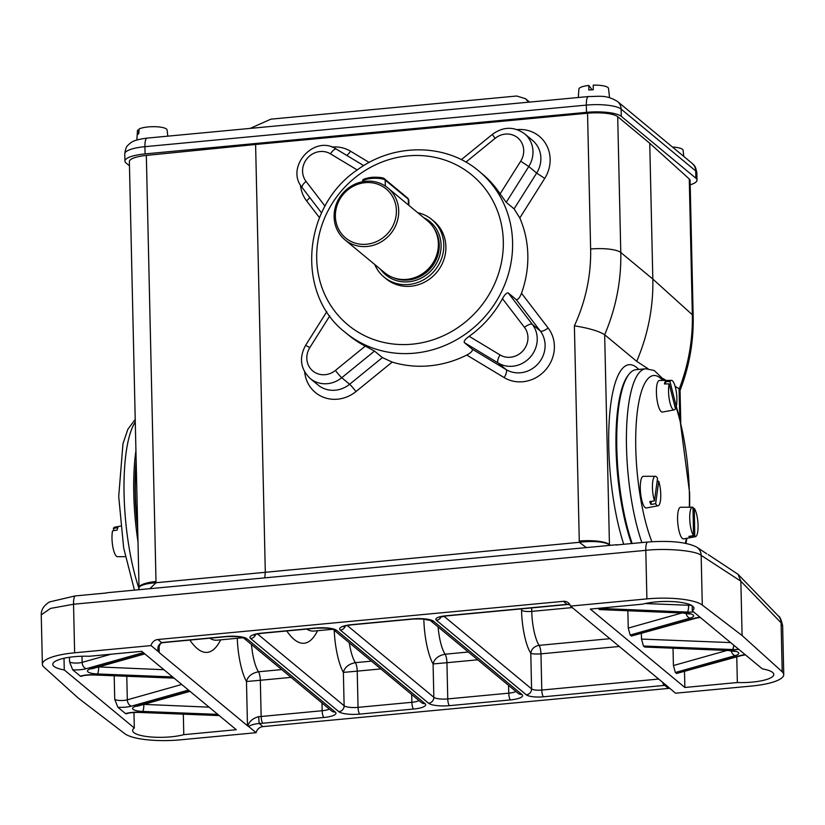 <?xml version="1.0" encoding="UTF-8"?>
<svg xmlns="http://www.w3.org/2000/svg" width="825" height="825" viewBox="0 0 825 825"><rect width="100%" height="100%" fill="white"/><g stroke="black" fill="none" stroke-linecap="round" stroke-linejoin="round"><path stroke-width="1.24" d="M431.784 219.502L433.888 221.244A37.403 34.825 129.7 0 1 445.902 246.654A37.403 34.825 129.7 0 1 425.071 281.892A37.403 34.825 129.7 0 1 386.141 278.819L384.037 277.076A37.403 34.825 -50.3 0 0 422.978 280.149A37.403 34.825 -50.3 0 0 443.798 244.912A37.403 34.825 -50.3 0 0 431.784 219.502A37.403 34.825 -50.3 0 0 417.708 212.685M742.098 635.528L782.203 671.777A44.88 11.168 -1.3 0 1 783.75 674.582A44.88 11.168 -1.3 0 1 751.482 686.049L675.531 693.206L668.436 687.184A8.229 2.052 -1.3 0 0 668.188 686.916L570.477 606.097L646.903 598.898A44.88 11.168 -1.3 0 1 702.292 605.065L742.098 635.528L740.86 581.202L701.157 555.359C696.382 550.698 666.291 547.975 645.8 550.347L73.538 604.24L50.542 608.417L41.25 614.852L42.374 664.259A44.88 11.168 -1.3 0 1 74.632 652.792L151.057 645.593A7.477 6.961 129.7 0 1 157.884 639.509L563.403 601.322A7.477 6.961 129.7 0 1 568.342 602.807A7.477 6.961 129.7 0 1 570.477 606.097M778.326 615.966C779.862 616.45 781.306 619.771 782.647 625.917L781.1 622.803L740.86 581.202L738.045 574.303L778.326 615.966A11.22 10.405 136 0 1 781.1 622.803L782.203 671.777M151.057 645.593L158.421 651.698C157.111 647.738 158.194 644.727 161.679 642.654A16.83 4.187 -1.3 0 1 165.155 642.211L226.163 636.467A16.83 4.187 -1.3 0 1 247.036 638.87L335.28 712.037A16.83 4.187 -1.3 0 1 323.864 717.482L262.855 723.226A16.83 4.187 -1.3 0 1 259.143 723.463C253.863 724.051 250.398 725.092 248.758 726.598L256.111 732.703L180.159 739.85A44.88 11.168 -1.3 0 1 124.771 733.683L78.2 698.043L43.911 667.064A44.88 11.168 -1.3 0 1 42.374 664.259M159.101 646.491L159.235 652.585L247.479 725.752A11.22 2.795 -1.3 0 0 247.964 726.072C249.006 721.576 252.574 718.431 258.679 716.647L259.143 723.463L262.938 726.608A7.477 6.961 -50.3 0 0 256.111 732.703M669.766 688.421A7.477 6.961 -50.3 0 0 668.456 688.421L664.775 685.369A13.839 3.444 -1.3 0 1 664.063 685.441L543.479 696.795A13.839 3.444 -1.3 0 1 526.319 694.825L436.394 620.266A13.839 3.444 -1.3 0 1 445.789 615.79L567.084 604.364A7.477 6.961 129.7 0 1 569.889 604.673M262.938 726.608L668.456 688.421M666.239 685.297L664.775 685.369A5.61 1.774 83.8 0 1 663.444 682.976M247.479 725.752L246.479 681.512L260.329 680.274L261.154 716.492L322.162 710.738L321.987 702.972M158.74 649.574L158.926 652.245A11.22 2.795 -1.3 0 0 159.235 652.585M158.421 651.698L158.926 652.245M157.884 639.509L161.679 642.654A5.61 2.619 80.9 0 0 162.443 642.757A5.61 2.619 80.9 0 0 162.453 642.757C160.442 642.747 159.204 645.057 158.74 649.698M247.964 726.072L248.758 726.598M264.794 577.861L265.299 571.89L255.595 144.478L587.544 113.221A24.307 6.053 -1.3 0 1 617.698 116.686L649.739 143.251L689.257 178.953A24.307 6.053 -1.3 0 1 690.092 180.479L693.175 316.284A24.307 6.053 178.7 0 0 692.34 314.768L652.822 279.067L649.739 143.251M146.334 155.42L156.007 581.491A24.307 6.053 178.7 0 0 139.033 587.658L129.37 161.576A24.307 6.053 -1.3 0 1 146.334 155.42L255.595 144.478M617.162 544.892A11.22 2.991 84.6 0 0 616.564 544.737A11.22 2.991 84.6 0 0 616.007 545.005L647.347 542.056C670.23 540.396 686.678 542.077 696.702 547.109L706.767 553.822M41.25 614.852C41.147 609.665 43.911 605.364 49.541 601.92L75.075 595.939L106.415 592.989A11.22 2.991 -95.4 0 1 106.972 592.732L616.564 544.737M708.211 554.596L738.045 574.303M648.048 368.744L636.704 361.329L604.663 334.754L609.458 545.408M679.748 418.378L679.078 388.812L675.118 386.275M666.012 380.407L663.248 378.613M392.195 362.082L355.977 391.555A7.477 0.567 -129.1 0 0 349.625 384.264L341.746 377.726A26.183 24.379 129.7 0 1 310.159 378.479L318.037 385.007A26.183 24.379 -50.3 0 0 349.625 384.264L382.387 357.596L392.195 362.082A104.723 97.505 -50.3 0 0 466.775 355.059C471.106 352.708 472.921 350.738 472.22 349.14L464.341 342.612C463.65 341.199 465.259 339.106 469.157 336.311L500.053 354.936A18.697 17.407 -50.3 0 0 522.988 350.749A18.697 17.407 -50.3 0 0 524.473 327.37L502.477 298.681A104.723 97.505 129.7 0 1 469.157 336.311M472.22 349.14L506.045 369.538A26.183 24.379 -50.3 0 0 538.158 363.66A26.183 24.379 -50.3 0 0 540.231 330.928L516.161 299.527C517.894 299.96 519.678 297.866 521.503 293.246A104.723 97.505 -50.3 0 0 519.802 217.986L514.099 208.869L506.22 202.342L500.105 193.885L520.699 161.195A18.697 17.407 -50.3 0 0 518.162 138.198A18.697 17.407 -50.3 0 0 495.134 138.332L465.908 162.123M610.026 638.674L539.117 645.356C534.291 646.253 531.506 648.893 530.774 653.256A38.146 10.178 -95.4 0 1 521.544 610.222L521.513 608.85M619.41 646.46L540.963 653.843C536.023 654.215 532.63 654.029 530.774 653.256L531.578 688.885A8.229 2.052 178.7 0 0 541.788 690.061L658.711 679.047M237.27 638.272A41.137 10.983 -95.4 0 0 246.479 681.512C247.83 676.335 251.831 673.087 258.493 671.777A7.477 2.001 -95.4 0 1 260.329 680.274L291.112 677.377M329.773 315.923L309.829 347.573A18.697 17.407 -50.3 0 0 312.366 370.58A18.697 17.407 -50.3 0 0 335.393 370.446L365.31 346.098A104.723 97.505 129.7 0 1 348.418 335.002L345.262 332.392C295.36 294.092 302.393 206.229 357.71 169.62C394.185 142.735 446.418 143.241 478.954 171.157A104.723 97.505 129.7 0 1 512.593 242.313A104.723 97.505 129.7 0 1 454.286 340.993A104.723 97.505 129.7 0 1 345.262 332.392M365.31 346.098L374.509 351.068L341.746 377.726A7.477 0.567 50.9 0 1 335.393 370.446M382.387 357.596L374.509 351.068M502.477 298.681C504.787 294.463 506.715 292.566 508.282 292.988L532.352 324.4A26.183 24.379 129.7 0 1 530.279 357.132A26.183 24.379 129.7 0 1 498.166 363L464.341 342.612M516.161 299.527L508.282 292.988M478.954 171.157L482.109 173.776A104.723 97.505 129.7 0 1 500.105 193.885M636.704 361.329A194.483 181.077 -50.3 0 0 652.822 279.067L620.782 252.491A194.483 181.077 129.7 0 1 604.663 334.754C598.971 331.124 588.875 328.144 574.386 325.813A170.177 158.441 -50.3 0 0 590.628 249.026L587.544 113.221M679.078 388.812L679.222 388.926A191.173 177.994 -50.3 0 0 692.34 314.768L689.257 178.953M586.348 547.583L579.325 542.314A24.307 6.28 -3.4 0 1 609.438 544.923M156.007 581.491L156.007 582.739L149.923 588.679M139.033 587.658L139.043 588.039A24.307 5.796 -179.3 0 1 156.007 582.739L579.325 542.314L579.274 541.076A24.307 6.053 -1.3 0 1 609.428 544.541L610.521 545.304M680.78 422.534L680.048 390.256L679.222 388.926M137.662 527.257A100.98 26.947 -95.4 0 1 136.218 463.238M183.789 734.663A29.917 7.446 -1.3 0 1 151.233 737.003A29.917 7.446 -1.3 0 1 132.619 730.548A29.917 7.446 -1.3 0 1 134.31 728.011L64.267 669.931A29.917 7.446 -1.3 0 1 52.779 664.352A29.917 7.446 -1.3 0 1 89.244 656.267L141.735 651.317L236.28 729.712L183.789 734.663L183.325 714.172M762.321 668.869A29.917 7.446 -1.3 0 1 773.809 674.448A29.917 7.446 -1.3 0 1 737.354 682.533L684.863 687.472L590.308 609.077L642.799 604.137A29.917 7.446 -1.3 0 1 675.355 601.786A29.917 7.446 -1.3 0 1 693.969 608.242A29.917 7.446 -1.3 0 1 692.278 610.789L762.321 668.869M672.468 147.046A14.819 3.692 -1.3 0 1 683.09 150.253L683.781 156.43M139.023 130.164L137.682 130.082L137.383 134.764A15.242 3.795 -1.3 0 1 138.796 133.681L139.095 128.989A14.819 3.692 -1.3 0 1 155.554 126.72A14.819 3.692 -1.3 0 1 167.093 129.968L167.795 136.156M136.847 139.992L137.476 130.639A14.819 3.692 -1.3 0 1 137.682 130.082M578.315 97.505L578.882 89.079A14.819 3.692 -1.3 0 1 588.823 85.449L588.844 90.049A15.242 3.795 -1.3 0 1 593.257 89.75L593.237 85.15A14.819 3.692 -1.3 0 1 608.499 88.409L609.551 97.711M588.823 85.449L592.113 89.801M621.287 116.346A28.05 6.982 178.7 0 0 586.493 112.344L586.327 105.105A11.22 2.991 -95.4 0 1 588.431 96.546C599.435 96.608 605.87 94.421 617.523 101.485A11.22 10.447 129.7 0 1 621.122 109.106L621.287 116.346L695.877 178.2L695.712 170.95A11.22 10.447 -50.3 0 0 692.103 163.329C693.402 165.144 695.269 164.237 696.836 172.848L697.001 180.097A28.05 6.982 178.7 0 0 695.877 178.2M690.185 184.841A28.05 6.982 178.7 0 0 697.001 180.097M696.836 172.848A28.05 6.982 -1.3 0 0 695.712 170.95L621.122 109.106A28.05 6.982 -1.3 0 0 586.327 105.105L144.932 146.675A11.22 2.991 84.6 0 1 147.025 138.115C131.515 140.064 130.721 143.21 129.288 143.911C128.112 145.726 126.06 144.808 124.761 153.842A28.05 6.982 -1.3 0 1 144.932 146.675L145.097 153.914A28.05 6.982 178.7 0 0 124.926 161.081A28.05 6.982 178.7 0 0 126.06 162.979L129.463 165.804M250.088 128.411L270.899 119.161L516.728 96.009L525.494 98.711L528.536 102.187M145.097 153.914L586.493 112.344M374.736 264.516A37.403 34.825 -50.3 0 0 384.037 277.076M344.933 239.797L384.584 272.673A33.66 31.34 -50.3 0 0 406.89 279.355L407.468 279.293A33.103 30.814 -50.3 0 0 438.415 244.262A33.103 30.814 -50.3 0 0 438.302 242.107L438.25 241.529A33.66 31.34 -50.3 0 0 427.556 220.852L387.905 187.966A33.66 31.34 129.7 0 1 398.712 210.839A33.66 31.34 129.7 0 1 379.974 242.56A33.66 31.34 129.7 0 1 344.933 239.797A33.66 31.34 129.7 0 1 334.115 216.923A33.66 31.34 129.7 0 1 352.863 185.202A33.66 31.34 129.7 0 1 387.905 187.966M406.89 279.355A33.66 31.34 -50.3 0 0 438.374 243.726A33.66 31.34 -50.3 0 0 438.25 241.529M335.383 216.315A31.793 29.597 -50.3 0 0 381.748 238.672A31.793 29.597 -50.3 0 0 380.531 185.347A31.793 29.597 -50.3 0 0 335.383 216.315M631.507 543.541A101.733 27.143 -95.4 0 1 627.969 375.571L628.867 374.406A102.857 27.452 84.6 0 0 616.811 448.13A102.857 27.452 84.6 0 0 632.177 543.479M692.608 507.21A14.819 3.95 84.6 0 0 689.752 519.038A14.819 3.95 84.6 0 0 693.536 535.559L693 507.282A14.819 3.95 84.6 0 0 692.608 507.21L680.666 507.251A15.892 4.238 84.6 0 0 677.727 522.297A15.892 4.238 84.6 0 0 683.007 538.838A15.892 4.238 84.6 0 0 683.647 538.89L695.382 536.704A14.819 3.95 84.6 0 0 698.033 524.545A14.819 3.95 84.6 0 0 694.258 508.375L693.021 508.386M655.308 476.283A14.819 3.95 84.6 0 0 652.451 484.997A14.819 3.95 84.6 0 0 654.483 500.837L657.535 478.387A14.819 3.95 84.6 0 0 655.308 476.283L643.366 476.324A15.892 4.238 84.6 0 0 640.283 487.905A15.892 4.238 84.6 0 0 643.727 505.694A15.892 4.238 84.6 0 0 646.346 507.963L658.082 505.777A14.819 3.95 84.6 0 0 660.753 496.753A14.819 3.95 84.6 0 0 658.711 481.243L657.143 481.284M671.426 380.387A14.819 3.95 84.6 0 0 669.993 381.542L676.273 406.395A14.819 3.95 84.6 0 0 676.005 390.05A14.819 3.95 84.6 0 0 671.426 380.387L659.495 380.428A15.892 4.238 84.6 0 0 657.938 381.697A15.892 4.238 84.6 0 0 657.04 399.805A15.892 4.238 84.6 0 0 662.465 412.067L674.2 409.881A14.819 3.95 84.6 0 0 675.448 408.736L669.168 383.883A14.819 3.95 84.6 0 0 669.498 400.558A14.819 3.95 84.6 0 0 674.2 409.881M664.527 380.407L654.235 370.507L645.738 368.775L636.054 369.683A102.857 27.452 84.6 0 0 628.867 374.406M651.368 501.342L650.946 504.457A15.242 4.063 84.6 0 1 649.77 501.6L654.483 500.837M650.946 504.457L655.658 503.693L658.711 481.243M655.658 503.693A14.819 3.95 84.6 0 0 658.082 505.777M693.536 535.559L688.885 536.415A15.242 4.063 84.6 0 0 690.143 537.508L694.805 536.652L694.258 508.375M694.805 536.652A14.819 3.95 84.6 0 0 695.382 536.704M690.143 537.508L690.113 536.188M669.993 381.542L665.228 381.624A15.242 4.063 84.6 0 0 664.414 383.965L669.168 383.883M676.273 406.395L674.922 406.632M665.228 381.624L665.816 383.934M136.166 461.093A101.733 27.143 84.6 0 0 135.166 493.773A101.733 27.143 84.6 0 0 137.713 529.403M137.992 541.736A102.857 27.452 -95.4 0 1 133.774 493.618A102.857 27.452 -95.4 0 1 135.929 450.79M113.922 530.609L113.365 528.443A14.819 3.95 -95.4 0 1 114.665 527.196L120.646 526.082M125.276 556.658L117.439 556.689A14.819 3.95 -95.4 0 1 112.891 547.14A14.819 3.95 -95.4 0 1 112.561 530.846L117.129 530.052A15.242 4.063 -95.4 0 1 117.934 527.639L113.365 528.443M736.766 656.886L737.354 682.533M688.597 604.148L688.617 605.261A5.61 1.32 92.3 0 1 687.421 612.078L598.053 608.345M683.296 613.058L599.486 609.572L683.647 612.882A5.61 1.32 92.3 0 1 683.296 613.058L689.721 614.048L689.019 613.46M627.856 610.882L628.248 628.093L681.78 612.996M683.647 612.882A13.087 3.259 -1.3 0 1 690.009 618.162L630.187 635.033L628.248 628.093M598.269 608.572L599.486 609.572M630.187 635.033L631.403 636.044L694.774 618.173A5.61 3.908 74.3 0 0 696.166 618.142L700.25 617.399M696.166 618.142L631.403 636.044M641.376 633.59L641.499 639.086L730.63 642.592M733.724 645.15A5.61 1.32 92.3 0 1 732.59 649.533L643.438 646.027L641.499 639.086M728.475 650.512L644.655 647.037L728.815 650.347A5.61 1.32 92.3 0 1 728.475 650.512L734.9 651.502L734.198 650.915M673.025 648.337L673.417 665.548L726.949 650.461M728.815 650.347A13.087 3.259 -1.3 0 1 735.178 655.627L675.355 672.488L673.417 665.548M643.438 646.027L644.655 647.037M675.355 672.488L676.572 673.499L739.942 655.627A5.61 3.908 74.3 0 0 741.345 655.597L745.418 654.854M741.345 655.597L676.572 673.499M684.502 671.622L684.863 687.472M692.165 605.777L692.278 610.789M143.292 652.616L86.316 668.683A13.087 3.259 -1.3 0 1 72.693 669.807L69.558 661.877A7.477 1.867 178.7 0 0 82.139 662.372L111.097 654.204M174.054 678.129L93.328 674.953C86.862 675.025 82.871 675.489 81.355 676.335L80.386 676.18A13.087 3.259 -1.3 0 1 93.668 674.778L173.817 677.933M188.471 690.071L131.495 706.138A13.087 3.259 -1.3 0 1 117.872 707.262L114.727 699.332A7.477 1.867 178.7 0 0 127.318 699.827L181.727 684.482M219.233 715.584L138.497 712.408C132.031 712.48 128.04 712.944 126.524 713.79L125.555 713.635A13.087 3.259 -1.3 0 1 138.847 712.233L218.996 715.388M133.959 712.46L134.31 728.011M117.872 707.262L125.555 713.635M72.693 669.807L80.386 676.18M63.999 658.257L64.267 669.931M349.253 642.737A29.917 7.982 84.6 0 0 355.379 662.661C348.728 663.96 344.726 667.208 343.375 672.396A41.137 10.983 -95.4 0 1 334.207 630.269M371.446 661.145L355.379 662.661A7.477 2.001 -95.4 0 1 357.225 671.148L343.375 672.396L344.128 705.767A5.61 5.228 129.7 0 1 338.869 711.707L250.625 638.529A16.83 4.187 -1.3 0 1 262.051 633.095L315.872 628.021A16.83 4.187 -1.3 0 1 336.755 630.424L424.999 703.591A16.83 4.187 -1.3 0 1 413.573 709.036L359.741 714.099A16.83 4.187 -1.3 0 1 338.869 711.707M438.096 626.948A29.917 7.982 84.6 0 0 445.098 654.204C438.446 655.514 434.435 658.762 433.084 663.939A41.137 10.983 -95.4 0 1 423.823 619.008M468.332 652.018L445.098 654.204A7.477 2.001 -95.4 0 1 446.944 662.702L433.084 663.939L433.847 697.311A5.61 5.228 129.7 0 1 428.588 703.251L340.343 630.083A16.83 4.187 -1.3 0 1 351.759 624.638L412.768 618.894A16.83 4.187 -1.3 0 1 433.651 621.297L521.885 694.464A16.83 4.187 -1.3 0 1 510.469 699.909L449.46 705.653A16.83 4.187 -1.3 0 1 428.588 703.251M408.88 205.363L408.757 200.001A11.22 2.795 178.7 0 0 408.313 199.237L385.203 180.077A11.22 2.795 178.7 0 0 372.807 178.355A11.22 2.795 178.7 0 0 363.217 181.345C358.617 177.798 382.542 175.57 384.718 179.056A1.495 1.392 129.7 0 1 385.203 180.077L385.337 186.068M408.437 205.002L408.313 199.237A1.495 1.392 -50.3 0 0 407.828 198.217L408.757 200.001M364.681 179.912A9.725 2.423 -1.3 0 1 372.879 177.282A9.725 2.423 -1.3 0 1 383.728 178.757M569.931 604.746L567.487 604.519A5.61 1.495 -95.4 0 1 567.084 604.364L563.403 601.322M75.075 595.939A11.22 2.991 84.6 0 0 73.538 604.24L74.632 652.792M646.903 598.898L645.8 550.347A11.22 2.991 84.6 0 1 647.347 542.056M220.667 639.839A138.383 36.929 -95.4 0 1 189.874 640.076M258.679 716.647A11.22 2.795 178.7 0 0 261.154 716.492A5.61 1.495 -95.4 0 0 262.855 723.226M696.702 547.109A11.22 10.478 123.1 0 1 701.157 555.359L702.292 605.065M531.671 607.891L531.754 611.397A29.917 7.982 84.6 0 0 539.117 645.356A7.477 2.001 -95.4 0 1 540.963 653.843L541.788 690.061A5.61 1.495 84.6 0 0 543.479 696.795M572.261 607.582L531.754 611.397A8.229 2.052 -1.3 0 1 521.544 610.222M623.731 544.273A108.467 28.947 -95.4 0 1 609.685 414.212A108.467 28.947 -95.4 0 1 638.746 369.435M617.698 116.686L620.782 252.491A24.307 6.053 -1.3 0 0 590.628 249.026M579.274 541.076L574.386 325.813M521.503 293.246L548.12 327.968A33.66 31.34 129.7 0 1 545.449 370.054A33.66 31.34 129.7 0 1 504.168 377.592L466.775 355.059M355.977 391.555A33.66 31.34 129.7 0 1 323.637 397.33A33.66 31.34 129.7 0 1 304.683 371.962M319.481 217.687L306.57 200.846A33.66 31.34 129.7 0 1 300.444 185.017M331.918 147.056A33.66 31.34 129.7 0 1 350.522 151.212L369.177 162.463M517.162 129.618A33.66 31.34 129.7 0 1 546.16 144.488A33.66 31.34 129.7 0 1 544.727 178.417L519.802 217.986M281.727 669.591L258.493 671.777A29.917 7.982 84.6 0 1 251.481 644.521M209.828 638.199A127.163 33.938 84.6 0 0 216.934 640.19L216.738 640.21M443.933 616.213L531.578 688.885A5.61 5.228 129.7 0 1 526.319 694.825M242.602 637.777A11.22 2.795 178.7 0 0 243.458 637.859L243.334 637.756M323.864 717.482A5.61 1.495 -95.4 0 1 322.162 710.738A11.22 2.795 178.7 0 0 329.288 709.026M503.312 241.251A97.247 90.544 -50.3 0 0 361.505 172.879A97.247 90.544 -50.3 0 0 365.207 335.971A97.247 90.544 -50.3 0 0 503.312 241.251M336.559 149.263L363.712 165.629L336.445 149.17A7.477 2.702 -58.9 0 1 336.559 149.263M357.235 169.96L330.474 153.842A18.697 17.407 -50.3 0 0 307.539 158.029A18.697 17.407 -50.3 0 0 306.065 181.407L325.05 206.178M514.099 208.869L536.652 173.075L528.773 166.537L506.22 202.342M544.727 178.417L536.652 173.075A26.183 24.379 -50.3 0 0 532.455 140.312L524.576 133.784A26.183 24.379 129.7 0 1 528.773 166.537L520.699 161.195M504.168 377.592A7.477 2.702 121.1 0 0 506.045 369.538L498.166 363A7.477 2.702 -58.9 0 1 500.053 354.936M548.12 327.968A7.477 2.671 -37.5 0 1 540.231 330.928L532.352 324.4A7.477 2.671 142.5 0 0 524.473 327.37M346.768 155.399A7.477 2.702 121.1 0 0 350.522 151.212M309.736 197.505A7.477 2.671 -37.5 0 1 306.57 200.846M309.829 347.573L305.601 345.335C298.887 357.833 300.403 368.878 310.159 378.479M461.319 159.658L492.515 134.269A7.477 0.567 50.9 0 0 495.134 138.332M330.474 153.842A7.477 2.702 -58.9 0 1 336.445 149.17C314.16 134.062 284.728 167.269 302.228 187.698A7.477 2.671 142.5 0 0 302.373 187.863M306.065 181.407A7.477 2.671 142.5 0 0 302.228 187.698L321.575 212.943M567.487 604.519L446.191 615.945A5.61 1.495 -95.4 0 1 445.789 615.79M441.148 616.791A5.61 5.228 129.7 0 1 436.394 620.266M662.795 682.44A5.61 1.495 84.6 0 0 664.063 685.441M165.155 642.211A5.61 1.495 84.6 0 0 165.557 642.366L226.566 636.622C236.342 636.353 241.983 636.766 243.499 637.88A5.61 5.228 129.7 0 0 247.036 638.87M335.28 712.037A5.61 5.228 129.7 0 1 331.578 710.923L243.447 637.849M380.696 269.455A34.598 32.216 -50.3 0 0 418.244 279.448A34.598 32.216 -50.3 0 0 441.107 245.159A34.598 32.216 -50.3 0 0 423.668 217.635M393.143 277.613A33.103 30.814 -50.3 0 0 439.251 244.953A33.103 30.814 -50.3 0 0 433.991 228.35M689.339 507.22A95.37 25.451 84.6 0 0 689.349 492.711A95.37 25.451 84.6 0 0 675.84 406.467M662.795 380.418A95.37 25.451 84.6 0 0 636.271 423.06A95.37 25.451 84.6 0 0 651.874 541.695M685.348 543.273A95.37 25.451 84.6 0 0 686.369 538.385M645.738 368.775A102.857 27.452 84.6 0 0 626.484 432.496A102.857 27.452 84.6 0 0 641.86 542.572M138.982 588.514A102.857 27.452 -95.4 0 1 124.09 494.526A102.857 27.452 -95.4 0 1 135.279 422.018M739.942 655.627A13.087 3.259 -1.3 0 1 745.212 654.679M738.839 649.399A13.087 3.259 -1.3 0 1 732.59 649.533M694.774 618.173A13.087 3.259 -1.3 0 1 700.043 617.224M645.171 603.549L688.617 605.261A7.477 1.867 178.7 0 0 691.247 605.241M693.67 611.944A13.087 3.259 -1.3 0 1 687.421 612.078M690.009 618.162A5.61 3.908 -105.7 0 1 685.998 613.264M735.178 655.627A5.61 3.908 -105.7 0 1 731.167 650.719M86.316 668.683A5.61 3.908 -105.7 0 1 82.139 662.372L82.005 656.236M126.782 676.263L127.318 699.827A5.61 3.908 -105.7 0 0 131.495 706.138M114.19 675.768L114.727 699.332M143.818 704.375L209.086 707.169M143.117 704.571A7.477 1.867 178.7 0 0 143.828 704.602A5.61 1.32 -87.7 0 1 142.622 711.428A13.087 3.259 -1.3 0 1 136.249 706.138A5.61 3.908 74.3 0 0 137.651 706.107L136.857 706.21M217.779 714.378L142.622 711.428M136.249 706.138L189.678 691.082M98.649 666.92L163.917 669.714M97.948 667.116A7.477 1.867 178.7 0 0 98.649 667.147A5.61 1.32 -87.7 0 1 97.453 673.963A13.087 3.259 -1.3 0 1 91.08 668.683A5.61 3.908 74.3 0 0 92.483 668.652L91.688 668.755M172.611 676.923L97.453 673.963M91.08 668.683L144.509 653.617M69.455 657.278L69.558 661.877M306.725 629.073A127.163 33.938 84.6 0 0 313.83 631.063L313.634 631.084M317.563 630.712A138.383 36.929 -95.4 0 1 286.77 630.95M262.051 633.095A5.61 1.495 -95.4 0 0 262.453 633.249L316.274 628.176A5.61 1.495 -95.4 0 1 315.872 628.021M255.606 634.456A5.61 5.228 129.7 0 1 250.625 638.529M257.544 633.971L344.128 705.767A11.22 2.795 178.7 0 0 358.05 707.365L411.871 702.292A11.22 2.795 178.7 0 0 419.007 700.58M336.755 630.424A5.61 5.228 129.7 0 1 333.176 629.413L333.052 629.31M424.999 703.591A5.61 5.228 129.7 0 1 421.297 702.477L333.166 629.403M413.573 709.036A5.61 1.495 -95.4 0 1 411.871 702.292L411.696 694.526M380.83 668.92L357.225 671.148L358.05 707.365A5.61 1.495 -95.4 0 0 359.741 714.099M433.651 621.297A5.61 5.228 129.7 0 1 430.073 620.287A11.22 2.795 -1.3 0 1 424.514 619.08M351.759 624.638A5.61 1.495 -95.4 0 0 352.162 624.793L413.17 619.049A5.61 1.495 -95.4 0 1 412.768 618.894M345.324 626.01A5.61 5.228 129.7 0 1 340.343 630.083M347.263 625.515L433.847 697.311A11.22 2.795 178.7 0 0 447.758 698.919L508.767 693.165A11.22 2.795 178.7 0 0 515.893 691.453M521.885 694.464A5.61 5.228 129.7 0 1 518.183 693.351L430.052 620.276M510.469 699.909A5.61 1.495 -95.4 0 1 508.767 693.165L508.592 685.4M477.716 659.804L446.944 662.702L447.758 698.919A5.61 1.495 -95.4 0 0 449.46 705.653M407.828 198.217L384.718 179.056M782.647 625.907L783.75 674.582M243.148 637.725L216.934 640.19M326.813 311.654L305.601 345.335M492.515 134.269C503.363 126.483 514.058 126.318 524.576 133.784M446.191 615.945L439.725 617.296L440.395 616.657M162.443 642.757L165.557 642.366M679.996 390.596C689.298 366.455 693.691 341.684 693.175 316.284M138.249 589.782L139.043 588.039M124.761 153.842L124.926 161.081M692.103 163.329L617.523 101.485M147.025 138.115L588.431 96.546M529.567 102.094L525.494 98.711M689.659 507.22L689.648 493.216L679.872 418.842L676.283 406.364M685.957 543.386L686.936 538.282M134.454 590.143L123.657 547.872L118.707 496.444L122.977 443.726L127.865 429.248L135.218 419.451M190.008 691.35L137.651 706.107M144.829 653.895L92.483 668.652M332.867 629.269L313.83 631.063M262.453 633.249C253.358 634.435 255.472 634.765 254.059 635.075L254.729 634.342M316.274 628.176C326.061 627.908 331.702 628.32 333.218 629.434M352.162 624.793C343.076 625.979 345.19 626.309 343.778 626.629L344.448 625.897M413.17 619.049C422.947 618.781 428.598 619.193 430.103 620.307L429.938 620.183"/></g></svg>
